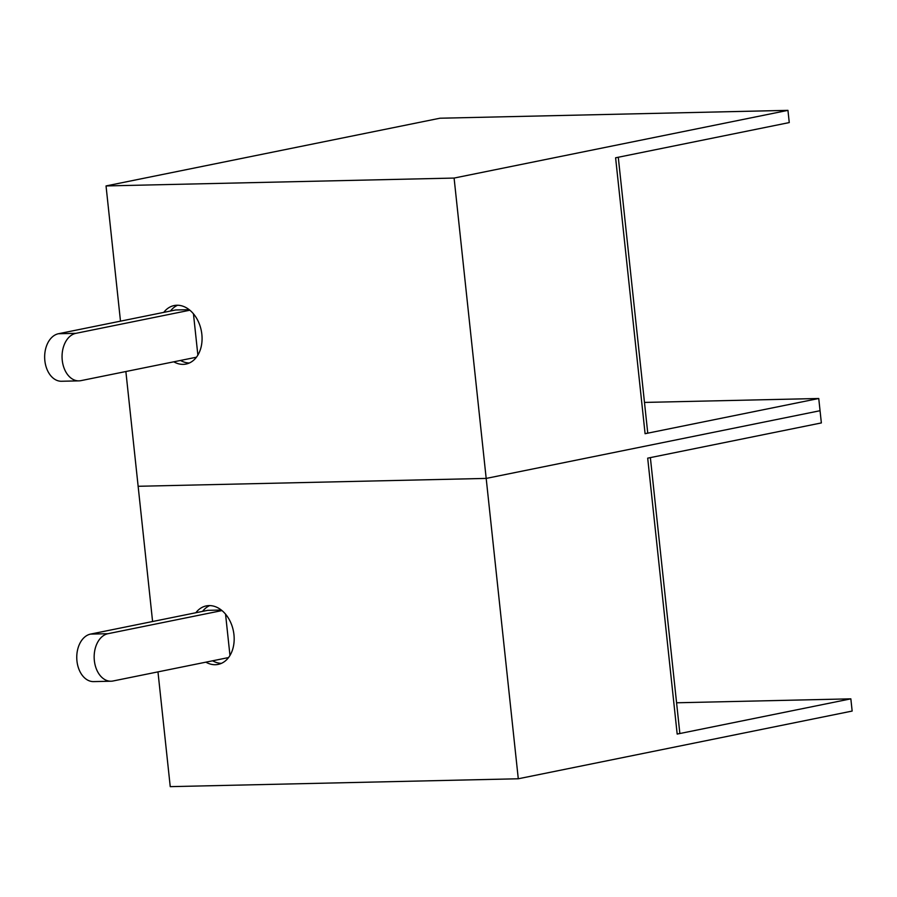 <?xml version="1.0" encoding="UTF-8"?>
<svg xmlns="http://www.w3.org/2000/svg" width="897" height="897" viewBox="0 0 897 897"><rect width="100%" height="100%" fill="white"/><g stroke="black" fill="none" stroke-linecap="round" stroke-linejoin="round"><path stroke-width="1.35" d="M205.884 662.165A29.848 21.595 -101.5 0 0 218.128 664.408A29.848 21.595 -101.5 0 0 233.949 634.661A29.848 21.595 -101.5 0 0 206.265 605.901A29.848 21.595 -101.5 0 0 195.86 612.741M212.611 660.797A29.848 21.595 -101.5 0 0 221.413 663.354M650.37 457.605L679.825 733.174A9.945 0.886 173.9 0 1 677.179 734.071L647.69 458.154L821.36 422.924L820.049 410.714L486.185 478.415L518.287 778.775L170.239 786.647L157.973 671.887M677.179 734.071L850.849 698.841L852.15 711.063L518.287 778.775M152.591 621.509L138.138 486.286L486.185 478.415L138.138 486.286L125.872 371.526M676.573 702.788L850.849 698.841M209.707 605.587A29.848 21.595 -101.5 0 0 202.587 611.373M90.575 634.089L107.976 633.697A23.883 16.348 88.7 0 0 94.353 660.618A23.883 16.348 88.7 0 0 111.049 681.215L93.647 681.608A23.883 16.348 -91.3 0 1 76.951 661.011A23.883 16.348 -91.3 0 1 90.575 634.089L207.7 610.341L221.312 610.027M107.976 633.697L221.985 610.577M111.049 681.215A23.883 16.348 88.7 0 0 113.033 680.991L228.533 657.568M225.551 614.142L229.968 655.46M173.783 361.816A29.848 21.595 -101.5 0 0 186.027 364.059A29.848 21.595 -101.5 0 0 201.847 334.312A29.848 21.595 -101.5 0 0 174.164 305.552A29.848 21.595 -101.5 0 0 163.759 312.38M180.51 360.448A29.848 21.595 -101.5 0 0 189.323 362.993M615.6 157.794L789.259 122.575L787.947 110.353L454.095 178.066L486.185 478.415L820.049 410.714L818.748 398.492L645.089 433.711L615.6 157.794M120.49 321.16L106.037 185.937L454.095 178.066M787.947 110.353L439.9 118.225L106.037 185.937M644.483 402.428L818.748 398.492M618.28 157.255L647.724 432.814A9.945 0.886 173.9 0 1 645.089 433.711M177.606 305.238A29.848 21.595 -101.5 0 0 170.486 311.012M58.473 333.729L75.875 333.336A23.883 16.348 88.7 0 0 62.252 360.269A23.883 16.348 88.7 0 0 78.947 380.866L61.545 381.259A23.883 16.348 -91.3 0 1 44.85 360.661A23.883 16.348 -91.3 0 1 58.473 333.729L175.599 309.981L189.211 309.678M75.875 333.336L189.884 310.216M78.947 380.866A23.883 16.348 88.7 0 0 80.932 380.642L196.432 357.219M193.449 313.793L197.867 355.1"/></g></svg>
